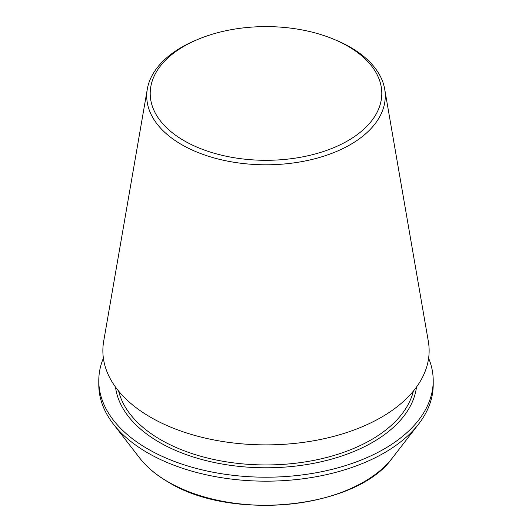 <?xml version="1.0" encoding="UTF-8"?>
<svg xmlns="http://www.w3.org/2000/svg" width="532" height="532" viewBox="0 0 532 532"><rect width="100%" height="100%" fill="white"/><g stroke="black" fill="none" stroke-linecap="round" stroke-linejoin="round"><path stroke-width="0.8" d="M384.689 89.083L428.327 341.338A163.131 94.184 180 0 1 266 444.878A163.131 94.184 180 0 1 103.674 341.338L147.311 89.083A119.281 68.867 0 0 0 266 164.794A119.281 68.867 0 0 0 384.689 89.083A119.281 68.867 0 0 0 350.342 47.235A119.281 68.867 0 0 0 335.386 39.913L333.358 39.075A115.796 66.852 180 0 1 347.881 46.184A115.796 66.852 180 0 1 343.266 143.248A115.796 66.852 180 0 1 175.646 135.268A115.796 66.852 180 0 1 198.642 39.075A115.796 66.852 180 0 1 333.358 39.075M428.619 358.189A167.214 96.538 180 0 1 433.214 380.666A167.214 96.538 180 0 1 266 477.204A167.214 96.538 180 0 1 98.786 380.666A167.214 96.538 180 0 1 103.381 358.189M433.214 380.666L433.214 384.629A167.214 96.538 180 0 1 418.644 424.044A167.214 96.538 180 0 1 147.763 452.898A167.214 96.538 180 0 1 113.356 424.044A167.214 96.538 180 0 1 98.786 384.629L98.786 380.666M198.642 39.075L196.614 39.913A119.281 68.867 0 0 0 147.311 89.083M115.504 387.05A150.902 87.122 0 0 0 159.301 442.272A150.902 87.122 0 0 0 318.602 462.321A150.902 87.122 0 0 0 416.496 387.05M413.384 391.073A148.86 85.945 180 0 1 313.142 460.519A148.86 85.945 180 0 1 160.737 439.771A148.86 85.945 180 0 1 118.616 391.073M418.644 424.044L392.317 458.025A138.373 79.893 180 0 1 168.152 481.906A138.373 79.893 180 0 1 139.683 458.025L113.356 424.044M392.317 458.025C357.152 508.466 231.886 521.686 168.438 482.172C156.355 475.182 146.772 467.136 139.683 458.025"/></g></svg>
